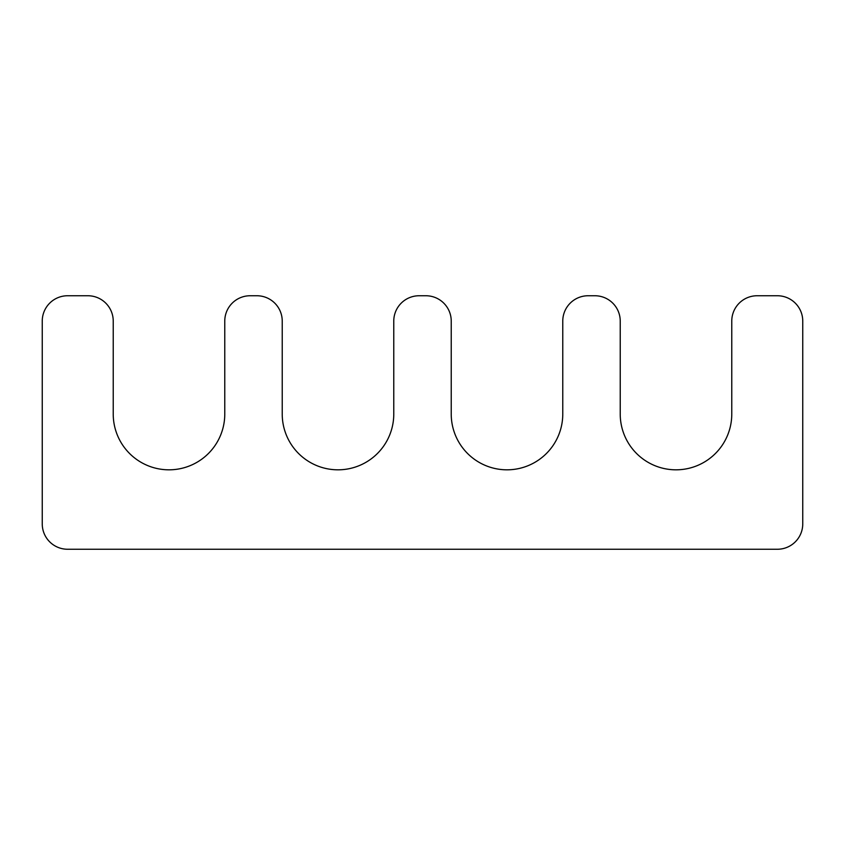 <?xml version="1.0" encoding="UTF-8"?>
<svg xmlns="http://www.w3.org/2000/svg" width="845" height="845" viewBox="0 0 845 845"><rect width="100%" height="100%" fill="white"/><g stroke="black" fill="none" stroke-linecap="round" stroke-linejoin="round"><path stroke-width="1.27" d="M113.23 414.05A55.77 55.77 0 0 0 169 469.82A55.77 55.77 0 0 0 224.77 414.05L224.77 321.1A25.35 25.35 0 0 1 250.12 295.75L256.88 295.75A25.35 25.35 0 0 1 282.23 321.1L282.23 414.05A55.77 55.77 0 0 0 338 469.82A55.77 55.77 0 0 0 393.77 414.05L393.77 321.1A25.35 25.35 0 0 1 419.12 295.75L425.88 295.75A25.35 25.35 0 0 1 451.23 321.1L451.23 414.05A55.77 55.77 0 0 0 507 469.82A55.77 55.77 0 0 0 562.77 414.05L562.77 321.1A25.35 25.35 0 0 1 588.12 295.75L594.88 295.75A25.35 25.35 0 0 1 620.23 321.1L620.23 414.05A55.77 55.77 0 0 0 676 469.82A55.77 55.77 0 0 0 731.77 414.05L731.77 321.1A25.35 25.35 0 0 1 757.12 295.75L777.4 295.75A25.35 25.35 0 0 1 802.75 321.1L802.75 523.9A25.35 25.35 0 0 1 777.4 549.25L67.6 549.25A25.35 25.35 0 0 1 42.25 523.9L42.25 321.1A25.35 25.35 0 0 1 67.6 295.75L87.88 295.75A25.35 25.35 0 0 1 113.23 321.1L113.23 414.05"/></g></svg>
